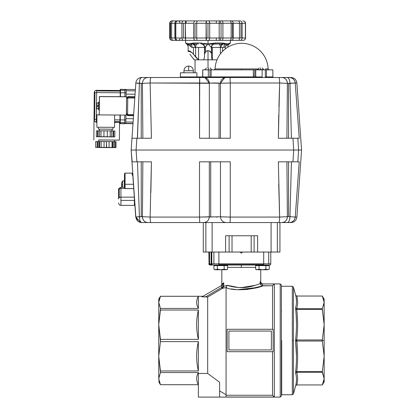 <?xml version="1.0" encoding="UTF-8"?>
<svg xmlns="http://www.w3.org/2000/svg" width="418" height="418" viewBox="0 0 418 418"><rect width="100%" height="100%" fill="white"/><g stroke="black" fill="none" stroke-linecap="round" stroke-linejoin="round"><path stroke-width="0.63" d="M247.487 289.455L261.83 286.111M262.52 285.87L272.546 285.734L274.318 283.963L274.318 397.022L274.318 283.963L272.546 285.734L272.546 329.29L272.546 285.734L262.896 285.734C261.381 287.412 237.748 292.527 226.07 287.741L226.07 394.707L226.07 287.741L226.337 287.354L222.35 288.43L207.689 297.01L207.689 373.457L219.596 382.23L207.689 373.457L207.689 297.01L201.983 296.837L221.843 285.374L222.883 284.444L223.75 282.777L223.75 286.314L227.152 285.295C231.06 286.691 235.778 287.464 241.296 287.621C249.907 287.751 258.214 284.381 260.168 283.545L260.168 281.769L260.754 281.533L260.754 269.735L260.754 281.533L260.168 281.769L261.01 283.169L262.896 283.963L280.212 283.885L272.034 283.963M226.07 395.25L272.546 395.25L272.546 351.695L272.546 395.25L274.318 397.022L226.07 397.022L274.318 397.022L272.546 395.25L226.07 395.25M219.596 390.924L226.07 394.707L226.07 397.1L280.212 397.1L226.07 397.1L226.07 287.741L227.152 285.295L226.337 287.354L222.371 288.425M207.129 296.885L207.689 297.01L222.35 288.43L223.75 286.314L222.883 287.02L222.883 284.444L223.75 282.777L221.838 284.015L223.75 282.777L223.75 286.314L221.624 287.5L221.624 285.499L201.983 296.837L205.682 296.837L221.624 287.5L205.682 296.837M212.992 265.017L210.39 265.017L212.992 265.017A1.181 1.181 0 0 1 211.816 263.836A1.181 1.181 0 0 0 212.992 265.017L218.891 265.017L218.891 263.836L263.706 263.836L211.816 263.836L211.816 252.044L211.816 263.836L213.885 263.836L213.885 252.044L213.885 263.836L218.891 263.836L218.891 252.044L218.891 265.017L212.992 265.017L269.6 265.017A1.181 1.181 0 0 0 270.436 264.672A1.181 1.181 0 0 1 269.6 265.017A1.181 1.181 0 0 0 270.78 263.836L270.78 252.044L270.78 263.836A1.181 1.181 0 0 1 270.436 264.672M209.554 252.044L209.554 263.836A1.181 0.836 90 0 0 209.799 264.672A1.181 0.836 90 0 0 210.39 265.017L210.045 265.017A1.181 1.181 0 0 1 209.209 264.672A1.181 1.181 0 0 0 210.045 265.017L210.39 265.017A1.181 0.836 90 0 1 209.554 263.836L211.121 263.836L211.121 252.044L211.121 263.836A1.181 0.836 90 0 0 211.957 265.017A1.181 0.836 -90 0 1 211.367 264.672A1.181 0.836 -90 0 1 211.121 263.836L209.047 263.836L209.047 252.044M159.169 381.618L158.746 378.63L160.449 384.701L198.367 384.701C196.089 380.652 196.089 376.602 198.367 372.553L160.449 372.553L158.746 378.63L158.746 299.215L160.449 296.268L198.367 296.284L198.367 308.437L160.449 308.437L160.449 310.031L198.367 310.031L198.367 339.364L160.449 339.364L160.449 341.621L198.367 341.621L198.367 370.959L160.449 370.959L160.449 372.553L198.367 372.553L198.367 373.457L207.689 373.457L198.367 373.457L198.367 397.1L226.07 397.1L219.596 397.1L219.596 382.23L207.689 373.457M281.392 285.066L281.392 395.919L281.392 285.066L280.212 283.885L280.212 397.1L280.212 283.885L281.392 285.066M202.97 296.268L160.449 296.268L202.97 296.268M198.367 370.959C196.089 361.178 196.089 351.397 198.367 341.621L160.449 341.621L158.746 356.288L160.449 370.959L198.367 370.959L198.367 341.621C196.094 351.397 196.094 361.178 198.367 370.959M198.367 308.437C196.089 304.382 196.089 300.333 198.367 296.284L160.449 296.284L158.746 302.36L160.449 308.437L198.367 308.437L198.367 296.284C196.094 300.333 196.094 304.382 198.367 308.437M158.746 378.556L159.106 375.871M198.367 339.364C196.089 329.588 196.089 319.807 198.367 310.031L160.449 310.031L158.746 324.697L160.449 339.364L198.367 339.364L198.367 310.031C196.094 319.807 196.094 329.588 198.367 339.364M159.106 305.114L158.746 302.36L158.746 378.63L160.449 372.553L158.746 356.288L160.449 341.621L158.746 324.697L160.449 308.437L158.746 302.36L160.449 296.268L158.746 299.215L158.746 302.36M158.746 302.292L159.174 299.345M159.185 299.314L160.449 296.284M241.296 267.374L227.57 267.374L241.296 267.374L241.296 265.017L241.296 267.374L255.644 267.374L241.296 267.374M221.326 269.72L226.655 269.735L227.57 269.208L227.57 265.608L224.163 265.608L224.163 269.208L225.866 269.735L227.57 269.208L225.866 269.735L224.163 269.208L224.163 265.608L213.948 265.608L213.948 269.208L215.651 269.735L220.761 269.735L224.163 269.208L220.761 269.735L226.655 269.735M221.838 269.735L221.838 284.015L221.838 269.735M246.228 287.333L238.709 287.542M234.681 287.103L227.152 285.295L223.75 286.314L223.677 286.644M219.596 382.23L219.596 397.1L198.367 397.1L198.367 372.553C196.094 376.602 196.094 380.652 198.367 384.701L160.449 384.717L198.367 384.717L160.449 384.717L158.746 378.63M271.371 349.929L271.371 331.061L228.912 331.061L228.912 349.929L271.371 349.929L228.912 349.929L228.912 331.061L271.371 331.061L271.371 349.929L228.912 349.929L271.371 349.929M263.706 263.836L263.706 252.044L263.706 263.836L268.706 263.836L268.706 252.044L268.706 263.836L270.78 263.836L263.706 263.836L263.706 265.017L263.706 263.836M242.477 252.044L241.296 253.224L240.115 252.044M272.546 329.29L227.146 329.29L227.146 351.695L272.546 351.695M280.212 397.1L281.392 395.919L280.212 397.1M273.137 351.695L273.137 329.29L273.137 351.695L227.146 351.695L227.146 329.29L273.137 329.29M234.749 287.114L235.303 287.197M261.804 285.478L262.426 285.687M274.318 283.963L262.457 283.921L262.457 285.693L262.896 285.734L254.87 288.159M247.205 289.486L238.114 289.711M262.896 285.734L261.01 284.94L260.168 283.545L260.168 281.769L261.01 283.169L261.01 284.94L260.586 284.444M255.367 285.316L241.296 287.621M238.396 287.521L227.152 285.295M231.332 288.911L235.512 289.496M237.685 289.684L257.352 287.516M208.864 252.044L209.047 263.836M271.371 331.061L228.912 331.061L271.371 331.061M218.891 264.672L263.706 264.672L218.891 264.672M218.891 265.017L269.6 265.017A1.181 1.181 0 0 0 270.78 263.836M223.724 282.861L223.489 283.451M207.689 297.01L222.214 288.509L221.624 287.5L221.624 285.499L222.883 284.444L222.883 287.02L221.895 287.422L222.35 288.43M260.769 282.913L260.534 282.594M260.633 281.58L260.754 281.533C260.895 282.96 261.678 283.749 263.11 283.89M228.912 331.061L228.912 349.929L228.912 331.061M158.746 381.77L160.449 384.717L158.746 381.77M226.66 286.999L226.368 287.328M211.633 263.836L211.633 252.044L211.633 263.836L211.121 263.836L211.816 263.836M208.864 263.836A1.181 1.181 0 0 0 209.209 264.672A1.181 1.181 0 0 1 208.864 263.836A1.181 1.181 0 0 0 210.045 265.017A1.181 1.181 0 0 1 208.864 263.836L209.554 263.836M261.705 285.431L262.441 285.687M262.457 285.693L261.01 284.94L261.01 283.169L262.457 283.921L262.457 285.693M223.505 287.109L223.75 286.314M209.799 264.672L211.367 264.672L209.799 264.672M126.126 89.442L126.064 96.72L126.084 94.118L135.066 94.196L126.084 94.118L126.111 90.795L135.296 90.873L126.111 90.795L126.126 89.442L135.39 89.525M125.828 123.618L133.018 123.467L125.828 123.404L125.839 121.993L133.117 122.056L125.839 121.993L125.87 118.644L133.352 118.712L125.87 118.644L125.902 115.081L125.828 123.618L133.002 123.681L125.828 123.618L133.002 123.681L131.983 138.243L135.85 82.994L134.889 96.72L127.756 96.657L127.594 115.671L133.561 115.723L131.983 138.243L133.488 138.243M101.166 136.77L110.012 136.848L101.166 136.77M112.928 127.359L112.907 129.209L111.993 129.23L112.907 129.209L112.928 127.359M99.317 129.12L98.402 129.084L98.418 127.26L98.402 129.084L112.907 129.209L99.317 129.12M111.679 136.9L96.359 136.728L100.012 136.806L96.359 136.728L96.412 130.834L96.359 136.728L97.54 136.723L97.593 130.824L96.412 130.834L97.593 130.824L97.54 136.723L100.973 136.702L101.025 130.803L99.552 130.813L99.5 136.707L99.552 130.813L101.025 130.803L100.973 136.702L111.679 136.817L111.731 130.918L101.025 130.803L103.977 130.829L103.925 136.733L103.977 130.834L107.311 130.865L107.259 136.754M111.167 136.811L113.132 136.858L113.184 130.996L113.691 131.001M114.872 130.996L113.691 130.965L113.644 136.864L114.819 136.89L114.872 130.996L111.731 130.928L113.184 130.965L113.132 136.858M99.552 130.824L97.593 130.824L98.099 130.834L98.047 136.728L98.099 130.834L99.552 130.824M99.317 129.089L101.234 129.146L99.317 129.089L99.301 130.824L99.317 129.089L111.998 129.199L99.317 129.089M110.08 129.225L111.998 129.199L111.982 130.933L111.998 129.199L110.08 129.225M113.132 136.89L111.167 136.905M111.731 130.918L110.258 130.886L110.206 136.78L110.258 130.886L107.311 130.86M208.31 69.576L208.31 67.894C206.142 67.894 206.142 67.894 208.31 67.894C206.142 67.894 206.142 67.894 208.31 67.894L208.31 67.894C210.473 67.894 210.473 67.894 208.31 67.894C210.473 67.894 210.473 67.894 208.31 67.894L208.31 69.576C203.974 69.576 203.974 69.576 208.31 69.576C212.642 69.576 212.642 69.576 208.31 69.576M218.139 222.564L205.87 222.564L205.87 252.044L203.279 252.044L203.279 222.564L203.279 252.044L279.935 252.044L279.935 222.564L282.03 222.564L141.733 222.564A5.899 5.899 0 0 1 137.71 220.976A5.899 5.899 0 0 0 141.268 222.543A5.899 5.899 0 0 1 137.71 220.976A5.899 5.899 0 0 0 141.733 222.564L219.178 222.564M279.308 206.936L279.647 217.067L230.255 217.078L230.067 222.564L282.03 222.564C285.275 222.214 287.061 220.244 287.375 216.665L287.27 216.676M224.273 161.829L230.255 161.829L220.464 161.829L220.464 216.801L230.255 217.078L230.255 161.829L220.464 161.829L220.464 216.801L199.527 217.078L199.72 222.564L199.527 217.078L209.324 216.801L209.319 161.829L199.527 161.829L199.527 217.078L150.135 217.078L142.407 216.665L142.872 161.829L142.407 216.665L150.135 217.078L199.527 217.078L199.527 161.829L230.255 161.829L230.255 217.078L279.647 217.078L278.357 161.829L292.955 161.829L293.713 150.036L136.069 150.036L136.9 161.829L151.426 161.829L150.135 217.078L151.426 161.829L145.788 161.829M150.872 192.421L151.426 161.829L136.9 161.829L136.069 150.036L131.158 150.036L132.496 150.036L131.158 150.036L135.85 217.078L131.158 150.036L131.983 138.243L131.158 150.036L296.952 150.036L133.52 150.036L293.713 150.036L292.955 161.829L299.236 161.829L295.233 217.078L296.874 217.078L301.561 150.036L296.874 217.078L295.233 217.078A5.899 5.878 90 0 1 289.376 222.564L290.991 222.564C294.382 222.266 296.341 220.438 296.874 217.078M132.14 175.111L132.14 173.125L132.14 175.111L132.793 175.1L135.725 216.984L133.243 179.797L135.395 212.276M295.751 210.055L299.236 161.829L297.569 161.829M180.398 76.917L196.909 76.917L196.909 72.789L196.909 76.917L202.688 76.917L180.398 76.917L180.398 72.789L196.909 72.789L180.398 72.789L180.398 76.917L179.808 77.508L141.733 77.508L289.376 77.508A5.899 5.878 90 0 1 295.233 82.994L296.874 82.994L295.233 82.994L299.236 138.243L297.835 138.243L298.583 150.036L301.561 150.036L298.583 150.036L301.561 150.036L296.874 82.994L301.561 150.036L298.583 150.036L297.835 161.829L298.583 150.036L293.713 150.036L292.955 138.243L278.357 138.243L286.91 138.243L287.375 83.401L279.647 82.994L230.255 82.994L230.255 138.243L199.527 138.243L209.319 138.243L209.324 83.271L150.135 82.994L151.426 138.243L136.9 138.243L136.069 150.036L132.6 150.036L136.069 150.036L136.9 138.243L131.983 138.243L151.347 138.243M293.791 161.829L291.424 161.829L289.956 216.665L295.233 217.078L299.236 161.829L278.357 161.829L279.647 217.078L278.717 183.868M292.339 161.829L291.424 161.829L289.956 216.665L287.375 216.665L286.91 161.829L278.357 161.829M293.718 150.036L298.583 150.036L297.062 150.036L298.583 150.036L297.835 138.243L292.955 138.243L293.713 150.036L298.583 150.036M205.551 161.829L208.248 161.829M208.284 161.829L208.676 161.829M209.319 175.743L209.319 189.077M210.724 216.958L210.724 161.829L210.724 216.958L209.324 216.801L209.319 161.829L199.527 161.829L220.49 161.829M279.647 217.078L287.375 216.665L279.647 217.078C279.574 220.438 279.308 222.266 278.837 222.564A5.899 0.81 -90 0 0 279.647 217.078L230.25 217.078M220.464 202.521L220.464 189.077M294.34 219.816A5.899 5.878 90 0 0 295.233 217.078L289.956 216.665C289.794 220.244 288.869 222.214 287.187 222.564L289.376 222.564A5.899 5.878 90 0 0 292.161 221.859M292.192 221.838A5.899 5.878 90 0 0 294.319 219.847M211.147 216.984L212.229 217.031M216.571 217.062L216.858 217.052M217.407 217.036L216.362 217.062M278.832 161.829L281.413 161.829M286.926 164.311L286.936 167.064M297.59 161.829L298.468 161.829M296.482 200.018L295.74 210.207M290.223 206.805L290.238 206.257M150.982 161.829L151.426 161.829M150.135 217.141L150.135 217.078A5.899 0.81 90 0 0 150.945 222.564L141.733 222.564C140.307 222.167 139.528 220.202 139.393 216.665L137.475 161.829L135.772 161.829M132.914 175.095L131.983 161.829L133.525 161.829M134.162 161.829L134.873 161.829M133.462 161.829L131.983 161.829L135.51 212.266M136.101 217.005L136.446 216.958M136.885 216.905L139.393 216.665L137.475 161.829M137.146 220.37L136.817 219.925M220.464 216.801C220.85 220.312 222.705 222.23 226.034 222.564L226.034 222.564C222.705 222.23 220.85 220.312 220.464 216.801L220.464 216.801C220.85 220.312 222.705 222.23 226.034 222.564L230.067 222.564L230.255 217.078L220.464 216.801M209.324 216.801C208.932 220.312 207.077 222.23 203.749 222.564C207.077 222.23 208.932 220.312 209.324 216.801M136.895 216.9L142.407 216.665C142.726 220.244 144.508 222.214 147.753 222.564A5.899 5.35 -90 0 1 142.407 216.665L141.227 216.665L141.227 161.829L141.227 216.665L139.393 216.665C139.534 220.249 140.312 222.214 141.733 222.564L141.268 222.543M288.556 161.829L288.556 216.665L288.556 161.829M286.915 162.555L286.91 161.829M291.325 165.612L291.424 161.829M133.363 161.829L132.266 161.829M132.172 161.829L131.158 150.036L132.558 150.036M131.983 161.829L136.9 161.829L131.983 161.829M297.334 150.036L297.804 150.036M199.72 222.564L203.749 222.564L199.72 222.564M199.527 161.829L209.319 161.829M295.233 217.078L295.233 217.078C294.706 220.438 292.752 222.266 289.376 222.564M287.375 216.665A5.899 5.35 90 0 1 282.03 222.564L287.187 222.564A5.899 2.769 -90 0 0 289.956 216.665L287.375 216.665M139.398 216.932L139.544 218.739M139.393 216.665L135.85 217.078L137.71 220.976M205.855 51.377L204.48 54.23L204.48 56.973L203.749 59.816L198.587 59.816L198.587 47.433L204.48 47.433L204.48 56.973L203.749 59.816L208.018 59.816L208.018 67.894L208.018 50.677L209.34 50.918M208.018 69.576L208.018 69.843L208.018 69.576M203.503 43.441L208.018 43.895L208.018 40.358L208.018 43.895L207.26 43.833M206.006 43.718L205.201 43.644M195.049 56.237L195.634 56.973L195.634 47.433A3.537 1.771 -90 0 1 197.406 43.895L193.827 43.895A0.883 0.585 90 0 1 193.241 43.012L200.823 43.012A0.883 0.282 -90 0 0 201.105 43.895L200.943 43.895A3.537 3.537 0 0 1 204.48 47.433L204.48 56.973L204.48 54.23L205.52 51.665L205.52 46.826L207.359 44.695M189.511 43.749L187.369 43.644M186.736 43.435L188.612 43.895L193.241 43.012L193.827 43.895L192.594 44.099L191.914 43.268M186.496 43.895L185.613 43.012L186.047 43.012L185.613 43.012L185.613 40.358L183.544 40.358L243.083 40.358A2.356 2.299 -90 0 0 245.382 38.001L245.382 23.256L242.132 23.256L242.132 38.001L245.382 38.001L242.132 38.001A2.356 2.1 90 0 1 240.031 40.358L243.062 40.358M208.002 43.916L215.218 43.012L222.799 43.012L227.423 43.895L230.428 43.012L229.56 43.268L227.8 45.097A3.537 2.754 -90 0 1 228.944 44.099L229.994 43.012A0.883 0.867 90 0 1 229.127 43.895L227.899 43.895L229.409 43.822L228.996 44.151C228.009 45.128 227.643 45.75 227.899 46.006L227.204 43.859M226.53 43.749L225.919 43.655M224.769 43.441L222.799 43.012A0.883 0.585 -90 0 1 222.214 43.895L218.635 43.895A3.537 1.771 90 0 1 220.401 47.433L220.401 53.891L220.401 47.433L222.59 47.433L222.59 51.336L222.59 47.433L224.361 47.338L225.276 46.826L225.276 48.927L225.276 46.826L227.423 43.895L229.56 43.268M211.952 59.152L211.555 56.973L211.555 47.433A3.537 3.537 0 0 1 215.098 43.895L214.93 43.895A0.883 0.282 90 0 0 215.218 43.012L213.457 43.268L213.514 44.099C212.13 44.716 211.398 45.828 211.32 47.433L211.555 54.23C211.586 52.24 210.406 51.053 208.018 50.677L205.52 51.665M209.773 43.744L208.159 43.885M196.319 20.9L222 20.9A2.356 0.914 90 0 1 222.919 23.256L219.189 23.256L219.189 38.001L209.7 38.001L209.7 23.256L219.189 23.256L219.189 38.001L231.154 38.001L231.154 23.256L222.919 23.256L222.919 38.001A2.356 0.914 90 0 1 222 40.358L229.728 40.358A2.356 1.421 -90 0 0 231.154 38.001L222.919 38.001L222.919 23.256L231.154 23.256A2.356 1.421 -90 0 0 229.728 20.9L240.031 20.9A2.356 2.1 90 0 1 242.132 23.256L245.382 23.256A2.356 2.299 -90 0 0 243.083 20.9A2.356 2.299 90 0 1 245.382 23.256L245.382 38.001A2.356 2.299 90 0 1 243.083 40.358L243.171 40.358C244.603 40.217 245.392 39.433 245.533 38.001C245.392 39.433 244.603 40.217 243.171 40.358M178.078 20.9L172.049 20.9C170.617 21.041 169.833 21.825 169.692 23.256L169.99 23.256L169.692 23.256L169.692 38.001C169.833 39.433 170.617 40.217 172.049 40.358L172.331 40.358A2.356 2.341 -90 0 1 169.99 38.001L169.692 38.001L169.99 38.001L169.99 23.256A2.356 2.341 -90 0 1 172.331 20.9L185.592 20.9L185.346 23.256L193.691 23.256L193.691 38.001L185.346 38.001L185.346 23.256L193.691 23.256A2.356 1.912 -90 0 1 195.603 20.9L185.592 20.9L195.603 20.9A2.356 1.912 90 0 0 193.691 23.256L193.691 38.001L185.346 38.001L185.592 40.358L195.603 40.358A2.356 1.912 -90 0 1 193.691 38.001L195.034 38.001L195.034 23.256L196.732 23.256L196.732 38.001L206.095 38.001L206.095 23.256L196.732 23.256L206.095 23.256L206.215 20.9L197.427 20.9A2.356 0.695 90 0 0 196.732 23.256L195.034 23.256L195.034 38.001L196.732 38.001A2.356 0.695 90 0 0 197.427 40.358L206.215 40.358L206.095 38.001L196.732 38.001L196.732 23.256A2.356 0.695 -90 0 1 197.427 20.9L195.603 20.9M239.457 23.256L239.457 38.001L233.265 38.001L233.265 23.256L239.457 23.256A2.356 1.029 -90 0 0 238.427 20.9L230.997 20.9A2.356 2.268 90 0 1 233.265 23.256L239.457 23.256L239.457 38.001L233.265 38.001A2.356 2.268 90 0 1 230.997 40.358L238.427 40.358A2.356 1.029 -90 0 0 239.457 38.001L242.132 38.001L242.132 23.256L241.008 23.256L241.008 38.001L241.008 23.256L239.457 23.256L242.132 23.256A2.356 2.1 -90 0 0 240.031 20.9L238.427 20.9A2.356 1.029 90 0 1 239.457 23.256M174.902 38.001L171.605 38.001L171.605 23.256L175.832 23.256L175.832 38.001L181.94 38.001L181.94 23.256L175.832 23.256L181.94 23.256A2.356 1.604 -90 0 1 183.544 20.9L177.812 20.9A2.356 1.98 90 0 0 175.832 23.256L174.886 23.256C175.027 21.825 175.811 21.041 177.242 20.9M212.349 47.433L220.401 47.433A3.537 1.771 90 0 0 219.884 44.935L222.026 44.935L219.884 44.935A3.537 1.771 90 0 0 218.635 43.895L220.824 43.895A3.537 1.771 90 0 1 222.057 44.904A3.537 1.771 -90 0 0 220.824 43.895L213.514 44.099A3.537 3.302 90 0 0 211.32 47.433L208.018 43.895L211.32 47.433L212.349 47.433L212.349 59.816L212.349 47.433M217.036 59.816L212.292 59.816L211.555 56.973L211.555 47.433A3.537 3.537 0 0 1 215.098 43.895A3.537 3.537 0 0 0 211.555 47.433A3.537 3.537 0 0 1 215.098 43.895L220.824 43.895M193.252 58.478L194.067 59.622M238.626 40.358L230.976 40.358L238.626 40.358M222.219 40.358L221.007 40.358M208.525 40.358L206.774 40.358M206.617 40.358L197.427 40.358A2.356 0.695 -90 0 1 196.732 38.001L193.691 38.001A2.356 1.912 90 0 0 195.603 40.358L197.427 40.358M196.319 40.358L195.603 40.358M186.01 40.358L183.544 40.358A2.356 1.604 -90 0 1 181.94 38.001L175.832 38.001A2.356 1.98 90 0 0 177.812 40.358L185.592 40.358L185.346 23.256L183.518 23.256L183.518 38.001L185.346 38.001L181.94 38.001L183.518 38.001L183.518 23.256L181.94 23.256L181.94 38.001A2.356 1.604 90 0 0 183.544 40.358L177.812 40.358A2.356 1.98 -90 0 1 175.832 38.001L175.832 23.256A2.356 1.98 -90 0 1 177.812 20.9M173.972 40.358L178.078 40.358C179.259 40.243 179.912 39.595 180.027 38.414C179.912 39.595 179.259 40.243 178.078 40.358L173.298 40.358A2.356 1.693 -90 0 1 171.605 38.001A2.356 1.693 90 0 0 173.298 40.358M238.626 20.9L230.976 20.9M222.219 20.9L221.007 20.9L222.219 20.9M208.525 20.9L206.774 20.9L208.525 20.9M206.617 20.9L197.928 20.9M173.972 20.9L173.298 20.9A2.356 1.693 90 0 0 171.605 23.256L174.902 23.256M222 20.9L229.728 20.9L220.626 20.9L220.626 23.256L222.919 23.256A2.356 0.914 -90 0 0 222 20.9M189.908 54.23L194.198 59.816L198.472 59.816L196.016 57.433M195.216 43.895L198.587 43.895L195.216 43.895A3.537 1.771 90 0 0 193.983 44.904A3.537 1.771 -90 0 1 195.216 43.895L197.406 43.895A3.537 1.771 -90 0 0 196.157 44.935L194.009 44.935L196.157 44.935A3.537 1.771 -90 0 0 195.634 47.433L195.634 56.973L193.445 54.23L193.445 47.433L198.587 47.433L198.587 59.816L193.445 54.23C190.336 50.928 188.607 50.071 188.262 51.665L188.142 51.121L191.679 52.386L193.445 54.23L193.445 47.433L191.679 47.338L188.612 43.895L188.142 46.006L186.632 43.822L187.097 44.099A3.537 2.754 90 0 1 188.241 45.097L186.914 43.895L188.142 43.895L187.092 44.099M189.981 46.09L189.694 45.745A3.537 1.771 -90 0 0 188.69 44.073A3.537 1.771 90 0 1 189.391 44.935L191.58 44.935A3.537 1.771 -90 0 0 190.331 43.895L188.142 43.895L190.331 43.895C191.883 43.895 191.883 43.895 190.331 43.895L186.914 43.895L190.331 43.895A3.537 1.771 -90 0 1 192.097 47.427L189.819 45.902M227.465 44.005A3.537 1.771 -90 0 1 227.899 43.895L225.71 43.895C224.158 43.895 224.158 43.895 225.71 43.895L227.899 43.895L225.71 43.895A3.537 1.771 90 0 0 223.938 47.427A3.537 1.771 90 0 1 224.461 44.935L226.65 44.935A3.537 1.771 -90 0 1 227.35 44.073M223.938 47.427L224.8 47.14M225.067 46.978L225.694 46.466M226.091 46.053L226.326 45.771M188.142 46.006L188.147 51.252M211.409 53.159L209.564 51.012M209.611 51.033L209.893 51.184M204.658 53.07L204.789 52.72M205.531 51.654L207.025 50.813M207.401 50.73L208.018 50.677L208.018 59.816L212.292 59.816M178.042 20.9L178.042 20.9C179.218 21.015 179.865 21.663 179.98 22.844M186.209 22.844L186.01 20.9M185.613 40.358L183.544 40.358M174.886 23.256L174.886 38.001L175.832 38.001L171.605 38.001L171.605 23.256L170.523 23.256L170.523 38.001L171.605 38.001L169.99 38.001L170.523 38.001L170.523 23.256L169.99 23.256L169.99 38.001A2.356 2.341 90 0 0 172.331 40.358M150.072 82.994L199.527 82.994L199.527 138.243L199.72 77.508L202.688 77.508L202.688 69.843L202.735 76.917L208.31 76.917L208.31 77.508L220.401 77.508M202.688 77.508L202.688 69.843L208.31 69.843L202.735 69.843L202.845 77.508L202.735 76.917L202.845 77.508L202.735 76.917L202.845 77.508L208.018 77.508M221.075 23.256L221.075 38.001L221.075 23.256M233.265 38.001L233.265 23.256L232.46 23.256L232.46 38.001L233.265 38.001L231.154 38.001L232.46 38.001L232.46 23.256L231.154 23.256L231.154 38.001A2.356 1.421 90 0 1 229.728 40.358L230.997 40.358A2.356 2.268 -90 0 0 233.265 38.001M209.7 38.001L209.7 23.256L207.981 23.256L207.981 38.001L209.7 38.001A2.356 1.322 90 0 1 208.378 40.358L216.315 40.358L216.315 38.001L206.393 38.001L206.393 40.358L208.378 40.358A2.356 1.322 -90 0 0 209.7 38.001M206.095 38.001L207.981 38.001L207.981 23.256L206.095 23.256L206.393 40.358L206.393 38.001L206.095 38.001M175.069 38.001L175.069 23.256L175.069 38.001M242.863 20.9L243.171 20.9C244.603 21.041 245.392 21.825 245.533 23.256L245.533 38.001M208.378 20.9A2.356 1.322 90 0 1 209.7 23.256L216.315 23.256L216.315 20.9L206.393 20.9L206.393 23.256L209.7 23.256A2.356 1.322 -90 0 0 208.378 20.9M204.48 47.433L204.48 54.23L204.715 47.433C204.642 45.828 203.911 44.716 202.521 44.099L213.514 44.099L208.018 43.895L204.715 47.433A3.537 3.302 -90 0 0 202.521 44.099L200.943 43.895A3.537 3.537 0 0 1 204.48 47.433A3.537 3.537 0 0 0 200.943 43.895M204.93 52.438L204.731 52.861M186.674 43.864A0.883 0.867 -90 0 1 186.047 43.012L186.909 43.895M243.171 20.9L243.171 20.9C244.603 21.041 245.392 21.825 245.533 23.256M185.346 23.256L185.592 20.9L183.544 20.9A2.356 1.604 90 0 0 181.94 23.256L185.346 23.256M233.265 23.256A2.356 2.268 -90 0 0 230.997 20.9L229.728 20.9A2.356 1.421 90 0 1 231.154 23.256L233.265 23.256M242.132 38.001L239.457 38.001A2.356 1.029 90 0 1 238.427 40.358L240.031 40.358A2.356 2.1 -90 0 0 242.132 38.001M172.331 20.9A2.356 2.341 90 0 0 169.99 23.256L171.605 23.256A2.356 1.693 -90 0 1 173.298 20.9M229.728 20.9L230.997 20.9M238.427 20.9L240.031 20.9M216.691 20.9L220.244 20.9M219.189 23.256A2.356 0.575 -90 0 1 219.763 20.9L216.315 20.9L216.315 23.256L220.626 23.256L220.626 20.9L219.763 20.9A2.356 0.575 90 0 0 219.189 23.256M219.763 40.358A2.356 0.575 -90 0 1 219.189 38.001L216.315 38.001L216.315 40.358L222 40.358A2.356 0.914 -90 0 0 222.919 38.001L220.626 38.001L220.626 40.358L220.626 38.001L219.189 38.001A2.356 0.575 90 0 0 219.763 40.358M224.294 47.359L224.032 47.417M224.461 44.935A3.537 1.771 90 0 1 225.71 43.895L229.127 43.895L229.994 43.012M226.342 45.745A3.537 1.771 90 0 1 226.65 44.935M188.57 44.005A3.537 1.771 -90 0 0 188.142 43.895A3.537 1.771 90 0 1 188.57 44.005M222.214 43.895L223.447 44.099L222.214 43.895L222.799 43.012L224.126 43.268L223.447 44.099L224.126 43.268M204.386 43.556L208.018 43.895L212.605 43.43M224.816 43.451L225.187 43.524M225.349 43.556L227.423 43.895M186.485 43.472L188.612 43.895M202.584 43.268L202.521 44.099L202.584 43.268L200.823 43.012L201.105 43.895L202.521 44.099L208.018 43.895M203.576 43.451L204.104 43.524M193.827 43.895L192.594 44.099M186.632 43.822L186.047 43.012M213.514 44.099L213.457 43.268L215.218 43.012L214.93 43.895L213.514 44.099M206.215 20.9L206.095 23.256L206.393 23.256L206.215 20.9M226.034 222.564L203.749 222.564L205.87 222.564L205.87 252.044L212.125 252.044L212.125 222.564L212.125 252.044L225.589 252.044L225.589 235.773L257.619 235.773L257.619 252.044L271.089 252.044L271.089 222.564L271.089 252.044L277.343 252.044L277.343 222.564L277.343 252.044L279.935 252.044L279.935 222.564M232.027 252.044L232.027 235.773L232.027 252.044L229.101 252.044L229.101 235.773L225.589 235.773L257.619 235.773L254.113 235.773L254.113 252.044L257.619 252.044L257.619 235.773L254.113 235.773L254.113 252.044L232.027 252.044M251.187 235.773L251.187 252.044L251.187 235.773M203.279 235.773L203.279 222.564M225.589 252.044L229.101 252.044L229.101 235.773L225.589 235.773L225.589 252.044M214.815 269.6L213.948 269.208L214.862 269.735L217.355 269.208L217.355 265.608L217.355 269.208L220.761 269.735L217.355 269.208L215.651 269.735L220.761 269.735M213.948 269.208L215.651 269.735L213.948 269.208L213.948 265.608M227.57 265.608L227.57 269.208M226.687 269.605L225.866 269.735M225.046 269.605L224.163 269.208M127.756 96.657L134.889 96.72L127.756 96.657L127.756 97.154L134.852 97.216L127.756 97.154L127.746 97.99L134.795 98.052L127.746 97.99L127.605 114.501L133.64 114.553L127.605 114.501L127.594 115.331L133.582 115.384L127.594 115.331L127.594 115.671M127.756 96.804L134.878 96.866L127.756 96.804M122.62 180.952L124.345 180.801L122.62 180.952L122.62 187.285L122.62 180.952A7.075 7.075 0 0 0 121.81 182.561L121.497 184.312L121.831 184.312L121.81 184.918L122.62 184.918L121.81 184.918L121.831 184.312L121.497 184.312L121.831 184.312L121.831 185.524L121.497 185.524L121.831 187.259L121.628 185.524M124.345 187.285L124.345 180.801M121.716 182.932L121.81 182.561M121.575 186.323L121.497 185.848M121.831 182.582L121.56 183.998M121.497 185.524L121.831 185.524M121.727 183.429L121.628 184.312M112.735 147.575L100.351 147.465L112.735 147.575M112.787 141.634L112.735 147.502L112.787 141.634M113.461 147.517L95.649 147.423L113.461 147.517M112.04 141.618L114.522 141.692L114.537 140.02L114.522 141.692L112.782 141.723M98.664 141.519L98.679 139.884M104.045 147.418L104.098 141.519L101.146 141.493L101.099 147.392L106.418 147.439L106.465 141.545L106.668 147.444L109.041 147.465M104.04 147.58L99.62 147.507M109.041 147.46L111.987 147.486L112.04 141.587L109.093 141.561L109.041 147.46L109.093 141.566L106.721 141.545M97.122 147.46L95.649 147.423L95.701 141.53L95.649 147.423L97.122 147.413L97.175 141.519L95.701 141.53M99.672 141.514L98.998 141.519L98.946 147.413L100.132 147.408L101.099 147.392L101.146 141.493L99.672 141.503L99.62 147.397L99.672 141.503M113.461 147.627L104.045 147.575M97.634 147.423L98.82 147.413L98.873 141.519L97.687 141.524L97.634 147.423L97.687 141.566M98.82 147.491L97.634 147.46M100.132 147.523L98.946 147.491M98.946 147.413L98.998 141.597M106.465 141.545L104.098 141.524M114.266 147.549L114.313 141.728L115.499 141.723L115.452 147.58L115.499 141.723L116.011 141.728L115.958 147.58M115.958 147.622L114.266 147.622M112.954 147.507L113.001 141.739L114.187 141.728L114.135 147.549M114.135 147.627L112.949 147.632M124.883 96.715L124.935 90.319L120.515 90.278L120.494 92.775L120.525 89.264A0.293 0.293 -179.5 0 1 120.525 89.264L124.945 89.541L124.914 92.812L120.494 92.775L120.457 96.683M124.945 89.306L125.776 89.656L126.116 90.492A1.181 1.181 -179.5 0 1 126.116 90.492A1.181 1.181 0.5 0 0 124.945 89.306L124.935 90.319L120.515 90.278L120.525 89.264L120.515 90.445M120.3 115.044L120.259 119.893L124.679 119.935L124.721 115.07M125.802 122.599L125.484 123.414L124.648 123.738L120.227 123.462L124.648 123.738L125.484 123.164A1.181 1.181 -179.5 0 1 124.648 123.503L120.222 123.697L120.232 122.521L119.527 122.516M119.94 122.516L120.003 115.039L119.94 122.516M120.165 96.683L120.227 89.556L120.165 96.683M120.222 123.697L124.648 123.503L124.658 122.443L120.232 122.406L124.658 122.443L124.679 119.935L120.259 119.893L120.227 123.462A0.293 0.293 -179.5 0 1 120.018 123.373L120.018 123.373A0.293 0.293 -179.5 0 1 119.935 123.164L119.929 123.399A0.293 0.293 0.5 0 0 120.222 123.697L124.648 123.738M96.631 90.351L120.217 90.445L120.227 89.556L120.201 92.775L126.095 92.833L124.914 92.822L126.095 92.833L126.1 92.179M125.86 119.956L124.679 119.945L125.86 119.956L124.679 119.966L124.648 123.503A1.181 1.181 0.5 0 0 125.839 122.333L125.813 122.568M120.227 89.556L120.525 89.264A0.293 0.293 0.5 0 0 120.227 89.556L120.227 89.792M119.94 122.281L119.945 122.281A0.293 0.293 0.5 0 0 119.94 122.338L119.961 119.924M127.6 114.94L127.6 114.589L126.424 114.579L127.6 114.589L127.61 113.753L126.429 113.743L127.61 113.753L127.741 98.423L126.565 98.413L126.419 114.929L127.6 115.075M127.751 97.253L126.57 97.373L127.751 97.253M126.565 98.413L127.741 98.423L127.751 97.593L126.57 97.582L126.565 98.413M99.285 109.751L98.575 109.626L98.758 102.076L98.575 109.626L98.638 102.196L98.575 109.626L99.285 109.746L98.69 109.741L98.758 102.076L99.332 102.081M97.807 102.953L98.632 102.964M98.58 108.858L97.755 108.852M97.807 102.99L96.924 102.98L96.903 105.399L97.786 105.404L97.775 106.35L97.786 105.456L96.903 105.451L97.786 105.456L97.775 106.402M96.579 108.497L96.871 108.811L96.892 106.339L96.6 106.339L96.579 108.508L96.6 106.339L97.775 106.35L96.892 106.339L96.871 108.8L97.755 108.811M97.775 106.35L97.786 105.404L96.605 105.446L97.786 105.435L96.605 105.425L96.626 103.277L96.605 105.341M97.786 105.404L96.605 105.399L96.903 105.399L96.924 102.98L96.626 103.277M96.61 105.132L96.626 103.288M96.605 105.446L96.903 105.451L96.605 105.446M262.243 67.894L263.92 69.843L263.92 69.576L260.56 69.576C264.897 69.576 264.897 69.576 260.56 69.576L260.56 67.894C262.729 67.894 262.729 67.894 260.56 67.894C262.729 67.894 262.729 67.894 260.56 67.894L260.56 69.576C256.229 69.576 256.229 69.576 260.56 69.576L257.201 69.576L257.201 69.843L259.197 67.894M260.56 67.894C258.392 67.894 258.392 67.894 260.56 67.894C258.392 67.894 258.392 67.894 260.56 67.894M96.375 119.694L96.908 119.7L96.375 119.694L96.359 121.372L96.898 121.377L96.359 121.372L96.354 122.129L94.693 121.372A2.356 2.356 -179.5 0 1 94.019 119.694L94.254 92.577L94.013 119.935L94.708 119.689L94.943 92.566L94.254 92.577L93.841 139.863L94.254 92.577L94.943 92.566L94.708 119.689L96.375 119.715L96.615 92.577L96.375 119.694L94.019 119.694L94.693 121.45L96.354 122.077A2.356 2.356 -179.5 0 1 94.693 121.372L96.354 122.077L96.375 119.715L94.019 119.715M114.6 119.856L120.259 119.903L114.6 119.856M120.494 92.78L96.615 92.577L120.494 92.78M96.354 122.26L96.892 122.27L96.354 122.26M114.579 122.437L119.527 122.396L119.376 140.082L114.537 140.129L119.376 140.082L119.527 122.396L114.579 122.265L119.527 122.396M98.674 139.988L119.376 140.082L98.674 139.988M94.181 120.677L94.019 119.814L94.693 121.45M94.123 107.834L94.097 110.378M114.537 140.061L98.679 139.925M114.584 121.528L120.243 121.581L114.584 121.528M96.354 122.312L96.359 121.69M120.212 91.119L96.626 90.915L96.615 92.577L94.943 92.566L96.615 92.577L96.626 90.915L120.212 91.119M94.959 90.915L94.254 92.577A2.356 2.356 0 0 1 96.631 90.236L96.631 90.366M96.61 92.718L96.626 91.38M94.693 121.523L94.019 119.814M193.372 70.767L193.372 72.789L193.372 70.767L183.936 70.767L183.936 72.789L183.936 70.767L193.372 70.767C193.095 67.899 191.522 66.326 188.654 66.049L188.654 70.767L188.654 66.049C185.791 66.326 184.218 67.899 183.936 70.767M264.092 269.605L268.319 269.62M268.382 269.605L269.265 269.208L267.562 269.735L269.265 269.208L269.265 265.608L269.265 269.208L267.562 269.735L265.858 269.208L268.382 269.605M266.02 269.296L266.694 269.589M132.14 173.125L125.06 173.125L124.475 173.716L124.475 187.285L120.933 187.285L120.933 188.487L124.642 188.487L124.475 184.918L125.06 184.918L125.06 173.125L125.06 184.275L133.436 184.275L125.06 184.275L125.06 188.617L133.739 188.617L120.933 188.487L120.933 197.144L134.335 197.144L120.933 197.144L120.933 205.374L120.933 197.144C119.511 197.259 118.728 197.845 118.576 198.9L118.576 190.247L118.576 198.9A2.356 1.756 0 0 1 119.266 197.662L119.266 189.004A2.356 1.756 180 0 0 118.576 190.247L118.576 192.003M118.576 203.017C118.717 204.449 119.506 205.233 120.933 205.374L134.382 205.374L134.382 200.4L120.933 200.4L134.382 200.4L134.382 197.756M118.576 189.641C118.325 188.847 119.109 188.058 120.933 187.285L120.933 188.487A2.356 1.756 180 0 0 119.266 189.004L119.266 197.662A2.356 1.756 0 0 1 120.933 197.144L120.933 188.487A2.356 1.756 180 0 0 118.576 190.247L118.576 193.759M124.642 188.487L125.06 188.617L125.06 184.918L124.475 184.918L124.642 188.487M295.62 385.819L296.759 384.952L322.32 384.952L324.159 381.77L324.159 356.288L322.32 371.555L324.159 378.63L322.32 384.952L296.759 384.952L295.62 385.819L293.467 393.866L293.467 340.492L292.328 340.492L292.328 394.744L281.701 394.744L292.328 394.744L292.328 286.246L281.701 286.246L292.328 286.246L292.328 340.492L293.467 340.492L293.467 393.866L295.62 385.819C296.754 381.55 296.754 377.308 295.62 373.086L295.62 371.999C296.754 361.742 296.754 351.496 295.62 341.26L295.62 339.724C296.754 329.488 296.754 319.242 295.62 308.986L295.62 307.899C296.754 303.682 296.754 299.434 295.62 295.165L293.467 287.119L293.467 340.492L293.467 287.119L295.62 295.165L296.759 296.033L322.32 296.038L296.78 296.038C297.888 300.228 297.888 304.445 296.78 308.683L322.32 308.683L324.159 302.36C324.159 298.191 324.159 298.191 324.159 302.36L324.159 378.63C324.159 382.799 324.159 382.799 324.159 378.63L322.32 372.302L296.78 372.302C297.888 376.54 297.888 380.756 296.78 384.952L322.32 384.952L324.159 378.63L322.32 384.952L296.78 384.952C297.882 380.735 297.882 376.519 296.78 372.302L295.62 373.086L295.62 371.999L296.759 371.555L322.32 371.555L324.159 356.288L322.32 341.025L296.78 341.025C297.888 351.151 297.888 361.33 296.78 371.555C297.882 361.377 297.882 351.198 296.78 341.025L295.62 341.26L296.472 355.927M281.701 340.492L281.701 394.744L281.701 340.492M281.392 369.977L281.701 369.977L281.392 369.977M281.701 311.013L281.392 311.013L281.701 311.013M295.62 339.724L296.78 339.965L296.759 340.492L295.62 340.492L296.759 340.492L296.759 341.025L295.62 341.26L295.62 339.724L296.759 339.959L296.759 341.025L322.32 341.025L324.159 356.288L324.159 324.697L322.32 309.435L296.78 309.435C297.888 319.561 297.888 329.734 296.78 339.965L322.32 339.965L324.159 324.697L324.159 302.36L322.32 296.038L324.159 302.36L322.32 308.683L324.159 324.697L322.32 339.965L296.78 339.965C297.882 329.786 297.882 319.608 296.78 309.435L295.62 308.986L295.62 307.899L296.78 308.683C297.882 304.466 297.882 300.249 296.78 296.038L295.62 295.165L296.759 296.038L322.32 296.033L296.759 296.033M324.149 302.815L323.72 305.401L324.159 302.512M296.174 315.386L296.472 323.668M296.174 297.82L296.472 301.263M324.159 302.36L324.159 299.215L322.32 296.033M324.159 302.235L323.694 299.231M322.335 384.921L323.694 381.754M322.32 371.555L296.759 371.555L296.759 372.302L322.32 372.302L322.32 371.555M322.32 341.025L322.32 339.965L322.32 341.025M322.32 308.683L296.759 308.683L296.759 309.435L322.32 309.435L322.32 308.683M324.159 340.492L322.32 340.492L324.159 340.492M296.759 384.952L295.62 385.83M295.62 307.899L296.759 308.683L296.759 309.435L295.62 308.986M295.62 371.999L296.759 371.555L296.759 372.302L295.62 373.086M205.51 138.243L199.527 138.243L209.319 138.243L209.319 83.271C210.803 82.905 218.985 82.905 220.464 83.271L230.255 82.994L230.067 77.508L230.255 82.994L220.464 83.271L220.464 138.243L230.255 138.243L230.255 82.994L279.647 82.994L278.357 138.243L279.647 82.994A5.899 0.81 -90 0 0 278.837 77.508L209.956 77.508L209.956 69.843L211.106 69.843L211.106 76.917L253.355 76.917L253.355 69.843L253.574 77.508M151.415 137.276L150.135 83.015M211.294 83.078L220.464 83.271L220.464 138.243L229.409 138.243M291.717 138.243L292.26 138.243M134.889 96.751L134.795 98.052M299.168 137.318L295.312 84.049M224.231 138.243L221.535 138.243M221.498 138.243L221.112 138.243M220.464 124.324L220.464 110.989M220.464 138.243L209.293 138.243M205.499 77.805L205.081 77.675L209.324 83.271C208.932 79.76 207.077 77.837 203.749 77.508L230.067 77.508L199.72 77.508L199.527 82.994L205.358 83.062M209.324 97.551L209.319 110.989M296.874 82.994C296.341 79.629 294.382 77.8 290.991 77.508L287.187 77.508C288.869 77.858 289.794 79.822 289.956 83.401L291.424 138.243L288.556 138.243L288.556 83.401L288.556 138.243M203.294 83.015L210.803 83.109M219.063 83.114L219.063 138.243L219.063 83.114M212.971 83.015L212.229 83.036M145.772 138.243L144.764 138.243M143.865 138.243L143.374 138.243M136.9 138.243L136.054 138.243L137.47 138.243L139.393 83.401L142.423 83.401L142.872 138.243L142.407 83.401L141.227 83.401L141.227 138.243L141.227 83.401L142.407 83.401C142.721 79.822 144.508 77.858 147.753 77.508C144.508 77.858 142.721 79.822 142.407 83.401L150.135 82.994L151.426 138.243L150.135 82.994L142.407 83.401L135.85 82.994L131.983 138.243L132.637 138.243M278.837 77.508L282.03 77.508L278.837 77.508C279.308 77.8 279.574 79.629 279.647 82.994L287.375 83.401L286.91 138.243L278.357 138.243L299.189 138.243M296.357 138.243L295.86 138.243M288.154 77.879L287.187 77.508C288.869 77.858 289.794 79.822 289.956 83.401L287.375 83.401C287.061 79.822 285.275 77.858 282.03 77.508A5.899 5.35 90 0 1 287.375 83.401L295.233 82.994L299.236 138.243L295.233 82.994L289.956 83.401L291.424 138.243M283.974 138.243L280.034 138.243M278.367 137.276L278.743 114.96M278.937 106.663L279.485 87.665M145.798 138.243L142.872 138.243M199.72 77.508L150.945 77.508A5.899 0.81 90 0 0 150.135 82.994L150.13 82.994C150.208 79.629 150.48 77.8 150.945 77.508L141.733 77.508C140.312 77.858 139.534 79.822 139.393 83.401C139.528 79.869 140.307 77.905 141.733 77.508A5.899 5.899 0 0 0 135.85 82.994A5.899 5.899 0 0 1 141.733 77.508L140.871 77.92M135.134 93.209L135.85 82.994L139.393 83.401L137.365 138.243M202.735 76.917L209.956 76.917L209.956 69.843L208.31 69.843L208.31 76.917L208.31 69.843L211.106 69.843L211.106 76.917L210.531 77.508A0.59 0.575 90 0 0 211.106 76.917L253.355 76.917L253.355 69.843L211.106 69.843L272.86 69.843L272.86 76.917L272.86 69.843L255.732 69.843L255.732 76.917L262.143 76.917L262.143 69.843L262.143 76.917L260.795 77.508L261.611 77.361M137.71 79.091A5.899 5.899 0 0 0 135.85 82.994L135.85 82.994M203.749 77.508L226.034 77.508C222.705 77.837 220.85 79.76 220.464 83.271L224.701 77.675M209.131 81.865L209 81.426M208.624 80.543L208.357 80.084M207.83 79.389L207.453 78.997M206.779 78.453L206.34 78.182M220.364 83.25L219.142 83.119M272.86 76.917L266.459 76.917L266.459 69.843L266.459 76.917L265.32 76.917L265.32 69.843L265.32 76.917L266.548 77.508L265.32 76.917L272.86 76.917L273.445 77.508M142.867 137.809L142.862 136.639M136.069 150.036L132.605 150.036M205.52 83.062L204.423 83.036M295.233 82.994C294.706 79.629 292.752 77.8 289.376 77.508L287.187 77.508M289.956 83.219L289.789 81.385M289.716 80.998L289.219 79.394M289.073 79.086L288.3 78.004M142.752 81.322L142.846 81.055M143.855 79.368L144.095 79.106M145.616 77.999L145.877 77.884M287.035 81.322L286.936 81.055M285.928 79.368L285.687 79.106M284.167 77.999L283.906 77.884M241.604 76.917L241.604 77.508L241.604 76.917M139.565 81.207L139.393 83.386M139.366 83.401L137.997 83.281M188.654 76.917L188.654 77.508L188.654 76.917M255.732 69.843L254.766 69.843L254.766 76.917L255.732 76.917L255.732 69.843M211.106 76.917L209.956 76.917L211.106 76.917M256.433 69.843L253.355 69.843L254.766 69.843L254.766 76.917L253.355 76.917M255.246 77.508A0.59 0.481 90 0 0 255.732 76.917L260.56 76.917L260.56 77.508M266.726 68.928L268.126 68.928A26.533 26.533 0 0 0 241.604 43.305A26.533 26.533 0 0 0 215.087 68.928L252.441 68.928M266.256 68.928L265.247 68.928M222.799 68.928L220.955 68.928M219.398 68.928L217.966 68.928M216.932 68.928L216.487 68.928M260.56 69.843C265.885 69.843 265.885 69.843 260.56 69.843L264.568 69.843M208.31 69.843L211.106 69.843M214.147 69.843L215.087 68.928L241.604 68.928L241.604 69.843L241.604 68.928L257.331 68.928M216.571 269.573L217.292 269.244M213.959 269.213L214.774 269.584M255.654 269.213L257.347 269.735L259.05 269.208L259.05 265.608L255.644 265.608L255.644 269.208L256.558 269.735L262.452 269.735L265.858 269.208L265.858 265.608L265.858 269.208L262.452 269.735L267.562 269.735M266.741 269.605L265.858 269.208M269.265 265.608L259.05 265.608L259.05 269.208L257.347 269.735L255.644 269.208L255.644 265.608M259.05 269.208L262.452 269.735L259.05 269.208M255.644 269.208L257.347 269.735L262.452 269.735M99.249 114.903L126.372 115.081L126.591 96.725L126.591 97.242L126.591 96.725L99.468 96.542L126.591 96.725L126.372 115.081L99.249 114.903L99.369 96.626L126.492 96.804L99.468 96.542L99.249 114.903L96.939 114.846L99.249 114.835M99.332 114.835L96.939 114.846L96.856 127.229L114.548 127.349L114.631 115.002L114.548 127.349L96.861 127.229M114.548 127.349L114.631 115.002M126.471 113.827L126.581 97.911M96.856 127.229L96.939 114.846L99.265 114.887M158.746 375.871L158.746 356.288M261.553 265.608L263.115 265.017M221.038 265.608L219.481 265.017M220.662 286.053L220.657 286.058C221.143 285.928 221.535 285.248 221.838 284.015M204.945 69.576L206.628 67.894M211.67 69.576L209.988 67.894M135.85 217.083L135.85 217.083C136.378 220.438 138.342 222.266 141.733 222.564M135.85 217.094L140.631 222.46M195.049 72.789L195.049 59.816M229.539 43.895L230.428 43.012L230.428 40.358M195.049 47.433C194.835 45.285 193.659 44.104 191.507 43.895M220.991 47.433C221.2 45.285 222.381 44.104 224.529 43.895M227.899 47.124L227.899 46.006M174.886 38.001C175.027 39.433 175.811 40.217 177.242 40.358M293.467 287.119L292.328 286.246M292.328 394.744L293.467 393.866M196.909 76.917L197.5 77.508M266.459 76.917L267.05 77.508M268.126 68.928L269.067 69.843"/></g></svg>
